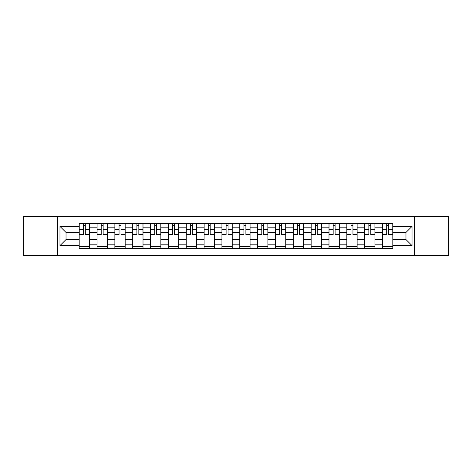 <?xml version="1.0" encoding="UTF-8"?>
<svg xmlns="http://www.w3.org/2000/svg" width="472" height="472" viewBox="0 0 472 472"><rect width="100%" height="100%" fill="white"/><g stroke="black" fill="none" stroke-linecap="round" stroke-linejoin="round"><path stroke-width="0.71" d="M414.316 255.617L448.4 255.617L448.4 216.382L23.6 216.382L23.6 255.617L414.316 255.617L414.316 216.382M97.031 248.296L97.031 227.191L89.479 227.191L89.479 248.296M89.479 227.191L89.479 223.704M97.031 227.191L97.031 223.704M107.327 223.704L107.327 248.296M114.873 248.296L114.873 223.704M125.168 223.704L125.168 248.296M132.715 248.296L132.715 223.704M143.01 223.704L143.01 248.296M150.562 248.296L150.562 223.704M160.852 223.704L160.852 248.296M168.404 248.296L168.404 223.704M178.699 223.704L178.699 248.296M186.245 248.296L186.245 223.704M196.541 223.704L196.541 248.296M204.087 248.296L204.087 223.704M214.382 223.704L214.382 248.296M221.934 248.296L221.934 223.704M232.224 223.704L232.224 248.296M239.776 248.296L239.776 223.704M250.066 223.704L250.066 248.296M257.618 248.296L257.618 223.704M267.913 223.704L267.913 248.296M275.459 248.296L275.459 223.704M285.755 223.704L285.755 248.296M293.301 248.296L293.301 223.704M303.596 223.704L303.596 248.296M311.148 248.296L311.148 223.704M321.438 223.704L321.438 248.296M328.99 248.296L328.99 223.704M339.285 223.704L339.285 248.296M346.832 248.296L346.832 223.704M357.127 223.704L357.127 248.296M364.673 248.296L364.673 223.704M374.969 223.704L374.969 248.296M382.521 248.296L382.521 223.704M382.521 239.546L374.969 239.546M364.673 239.546L357.127 239.546M346.832 239.546L339.285 239.546M328.99 239.546L321.438 239.546M311.148 239.546L303.596 239.546M293.301 239.546L285.755 239.546M275.459 239.546L267.913 239.546M257.618 239.546L250.066 239.546M239.776 239.546L232.224 239.546M221.934 239.546L214.382 239.546M204.087 239.546L196.541 239.546M186.245 239.546L178.699 239.546M168.404 239.546L160.852 239.546M150.562 239.546L143.01 239.546M132.715 239.546L125.168 239.546M114.873 239.546L107.327 239.546M97.031 239.546L89.479 239.546M382.521 232.454L374.969 232.454M364.673 232.454L357.127 232.454M346.832 232.454L339.285 232.454M328.99 232.454L321.438 232.454M311.148 232.454L303.596 232.454M293.301 232.454L285.755 232.454M275.459 232.454L267.913 232.454M257.618 232.454L250.066 232.454M239.776 232.454L232.224 232.454M221.934 232.454L214.382 232.454M204.087 232.454L196.541 232.454M186.245 232.454L178.699 232.454M168.404 232.454L160.852 232.454M150.562 232.454L143.01 232.454M132.715 232.454L125.168 232.454M114.873 232.454L107.327 232.454M97.031 232.454L89.479 232.454M66.033 239.546L79.19 239.546L79.19 232.454L66.033 232.454L66.033 239.546L59.974 245.605L59.974 226.395L79.19 226.395L79.19 232.454M392.81 232.454L392.81 239.546L405.967 239.546L405.967 232.454L392.81 232.454L392.81 223.704L79.19 223.704L79.19 226.395M392.81 226.395L412.026 226.395L412.026 245.605L392.81 245.605L392.81 239.546M79.19 239.546L79.19 248.296L392.81 248.296L392.81 245.605M79.19 245.605L59.974 245.605M57.684 255.617L57.684 216.382M89.479 246.579L79.19 246.579M83.361 225.421L85.308 225.421M107.327 246.579L97.031 246.579M101.203 225.421L103.15 225.421M125.168 246.579L114.873 246.579M119.05 225.421L120.991 225.421M143.01 246.579L132.715 246.579M136.892 225.421L138.839 225.421M160.852 246.579L150.562 246.579M154.733 225.421L156.68 225.421M178.699 246.579L168.404 246.579M172.575 225.421L174.522 225.421M196.541 246.579L186.245 246.579M190.422 225.421L192.364 225.421M214.382 246.579L204.087 246.579M208.264 225.421L210.205 225.421M232.224 246.579L221.934 246.579M226.106 225.421L228.053 225.421M250.066 246.579L239.776 246.579M243.947 225.421L245.894 225.421M267.913 246.579L257.618 246.579M261.795 225.421L263.736 225.421M285.755 246.579L275.459 246.579M279.636 225.421L281.577 225.421M303.596 246.579L293.301 246.579M297.478 225.421L299.425 225.421M321.438 246.579L311.148 246.579M315.32 225.421L317.267 225.421M339.285 246.579L328.99 246.579M333.161 225.421L335.108 225.421M357.127 246.579L346.832 246.579M351.009 225.421L352.95 225.421M374.969 246.579L364.673 246.579M368.85 225.421L370.797 225.421M392.81 246.579L382.521 246.579M386.692 225.421L388.639 225.421M59.974 226.395L66.033 232.454M405.967 239.546L412.026 245.605M405.967 232.454L412.026 226.395M85.308 234.289L89.426 234.289L89.426 234.684L85.308 234.684L85.308 223.816L89.426 223.816L87.137 223.816M89.426 234.289L89.426 223.816M83.361 225.303L85.308 225.303M81.532 223.816L79.243 223.816L79.243 234.684L83.361 234.684L83.361 223.816L81.703 223.816M79.243 223.816L86.966 223.816M103.15 234.289L107.268 234.289L107.268 234.684L103.15 234.684L103.15 223.816L107.268 223.816L104.979 223.816M107.268 234.289L107.268 223.816M101.203 225.303L103.15 225.303M99.374 223.816L97.09 223.816L97.09 234.684L101.203 234.684L101.203 223.816L99.545 223.816M97.09 223.816L104.808 223.816M120.991 234.289L125.109 234.289L125.109 234.684L120.991 234.684L120.991 223.816L125.109 223.816L122.82 223.816M125.109 234.289L125.109 223.816M119.05 225.303L120.991 225.303M117.221 223.816L114.932 223.816L114.932 234.684L119.05 234.684L119.05 223.816L117.392 223.816M114.932 223.816L122.649 223.816M138.839 234.289L142.951 234.289L142.951 234.684L138.839 234.684L138.839 223.816L142.951 223.816L140.668 223.816M142.951 234.289L142.951 223.816M136.892 225.303L138.839 225.303M135.063 223.816L132.774 223.816L132.774 234.684L136.892 234.684L136.892 223.816L135.234 223.816M132.774 223.816L140.497 223.816M156.68 234.289L160.799 234.289L160.799 234.684L156.68 234.684L156.68 223.816L160.799 223.816L158.509 223.816M160.799 234.289L160.799 223.816M154.733 225.303L156.68 225.303M152.904 223.816L150.615 223.816L150.615 234.684L154.733 234.684L154.733 223.816L153.075 223.816M150.615 223.816L158.338 223.816M174.522 234.289L178.64 234.289L178.64 234.684L174.522 234.684L174.522 223.816L178.64 223.816L176.351 223.816M178.64 234.289L178.64 223.816M172.575 225.303L174.522 225.303M170.746 223.816L168.463 223.816L168.463 234.684L172.575 234.684L172.575 223.816L170.917 223.816M168.463 223.816L176.18 223.816M192.364 234.289L196.482 234.289L196.482 234.684L192.364 234.684L192.364 223.816L196.482 223.816L194.193 223.816M196.482 234.289L196.482 223.816M190.422 225.303L192.364 225.303M188.588 223.816L186.304 223.816L186.304 234.684L190.422 234.684L190.422 223.816L188.765 223.816M186.304 223.816L194.022 223.816M210.205 234.289L214.323 234.289L214.323 234.684L210.205 234.684L210.205 223.816L214.323 223.816L212.04 223.816M214.323 234.289L214.323 223.816M208.264 225.303L210.205 225.303M206.435 223.816L204.146 223.816L204.146 234.684L208.264 234.684L208.264 223.816L206.606 223.816M204.146 223.816L211.869 223.816M228.053 234.289L232.171 234.289L232.171 234.684L228.053 234.684L228.053 223.816L232.171 223.816L229.882 223.816M232.171 234.289L232.171 223.816M226.106 225.303L228.053 225.303M224.277 223.816L221.987 223.816L221.987 234.684L226.106 234.684L226.106 223.816L224.448 223.816M221.987 223.816L229.711 223.816M245.894 234.289L250.012 234.289L250.012 234.684L245.894 234.684L245.894 223.816L250.012 223.816L247.723 223.816M250.012 234.289L250.012 223.816M243.947 225.303L245.894 225.303M242.118 223.816L239.829 223.816L239.829 234.684L243.947 234.684L243.947 223.816L242.289 223.816M239.829 223.816L247.552 223.816M263.736 234.289L267.854 234.289L267.854 234.684L263.736 234.684L263.736 223.816L267.854 223.816L265.565 223.816M267.854 234.289L267.854 223.816M261.795 225.303L263.736 225.303M259.96 223.816L257.677 223.816L257.677 234.684L261.795 234.684L261.795 223.816L260.131 223.816M257.677 223.816L265.394 223.816M281.577 234.289L285.696 234.289L285.696 234.684L281.577 234.684L281.577 223.816L285.696 223.816L283.412 223.816M285.696 234.289L285.696 223.816M279.636 225.303L281.577 225.303M277.807 223.816L275.518 223.816L275.518 234.684L279.636 234.684L279.636 223.816L277.978 223.816M275.518 223.816L283.235 223.816M299.425 234.289L303.537 234.289L303.537 234.684L299.425 234.684L299.425 223.816L303.537 223.816L301.254 223.816M303.537 234.289L303.537 223.816M297.478 225.303L299.425 225.303M295.649 223.816L293.36 223.816L293.36 234.684L297.478 234.684L297.478 223.816L295.82 223.816M293.36 223.816L301.083 223.816M317.267 234.289L321.385 234.289L321.385 234.684L317.267 234.684L317.267 223.816L321.385 223.816L319.096 223.816M321.385 234.289L321.385 223.816M315.32 225.303L317.267 225.303M313.491 223.816L311.201 223.816L311.201 234.684L315.32 234.684L315.32 223.816L313.662 223.816M311.201 223.816L318.924 223.816M335.108 234.289L339.226 234.289L339.226 234.684L335.108 234.684L335.108 223.816L339.226 223.816L336.937 223.816M339.226 234.289L339.226 223.816M333.161 225.303L335.108 225.303M331.332 223.816L329.049 223.816L329.049 234.684L333.161 234.684L333.161 223.816L331.503 223.816M329.049 223.816L336.766 223.816M352.95 234.289L357.068 234.289L357.068 234.684L352.95 234.684L352.95 223.816L357.068 223.816L354.779 223.816M357.068 234.289L357.068 223.816M351.009 225.303L352.95 225.303M349.18 223.816L346.891 223.816L346.891 234.684L351.009 234.684L351.009 223.816L349.351 223.816M346.891 223.816L354.608 223.816M370.797 234.289L374.91 234.289L374.91 234.684L370.797 234.684L370.797 223.816L374.91 223.816L372.626 223.816M374.91 234.289L374.91 223.816M368.85 225.303L370.797 225.303M367.021 223.816L364.732 223.816L364.732 234.684L368.85 234.684L368.85 223.816L367.192 223.816M364.732 223.816L372.455 223.816M388.639 234.289L392.757 234.289L392.757 234.684L388.639 234.684L388.639 223.816L392.757 223.816L390.468 223.816M392.757 234.289L392.757 223.816M386.692 225.303L388.639 225.303M384.863 223.816L382.574 223.816L382.574 234.684L386.692 234.684L386.692 223.816L385.034 223.816M382.574 223.816L390.297 223.816M364.673 227.191L357.127 227.191M346.832 227.191L339.285 227.191M328.99 227.191L321.438 227.191M311.148 227.191L303.596 227.191M293.301 227.191L285.755 227.191M275.459 227.191L267.913 227.191M257.618 227.191L250.066 227.191M239.776 227.191L232.224 227.191M221.934 227.191L214.382 227.191M204.087 227.191L196.541 227.191M186.245 227.191L178.699 227.191M168.404 227.191L160.852 227.191M150.562 227.191L143.01 227.191M132.715 227.191L125.168 227.191M114.873 227.191L107.327 227.191M382.521 227.191L374.969 227.191M364.673 244.809L357.127 244.809M346.832 244.809L339.285 244.809M328.99 244.809L321.438 244.809M311.148 244.809L303.596 244.809M293.301 244.809L285.755 244.809M275.459 244.809L267.913 244.809M257.618 244.809L250.066 244.809M239.776 244.809L232.224 244.809M221.934 244.809L214.382 244.809M204.087 244.809L196.541 244.809M186.245 244.809L178.699 244.809M168.404 244.809L160.852 244.809M150.562 244.809L143.01 244.809M132.715 244.809L125.168 244.809M114.873 244.809L107.327 244.809M97.031 244.809L89.479 244.809M382.521 244.809L374.969 244.809M85.308 229.374L89.426 229.374M79.243 234.289L83.361 234.289M79.243 229.374L83.361 229.374M103.15 229.374L107.268 229.374M97.09 234.289L101.203 234.289M97.09 229.374L101.203 229.374M120.991 229.374L125.109 229.374M114.932 234.289L119.05 234.289M114.932 229.374L119.05 229.374M138.839 229.374L142.951 229.374M132.774 234.289L136.892 234.289M132.774 229.374L136.892 229.374M156.68 229.374L160.799 229.374M150.615 234.289L154.733 234.289M150.615 229.374L154.733 229.374M174.522 229.374L178.64 229.374M168.463 234.289L172.575 234.289M168.463 229.374L172.575 229.374M192.364 229.374L196.482 229.374M186.304 234.289L190.422 234.289M186.304 229.374L190.422 229.374M210.205 229.374L214.323 229.374M204.146 234.289L208.264 234.289M204.146 229.374L208.264 229.374M228.053 229.374L232.171 229.374M221.987 234.289L226.106 234.289M221.987 229.374L226.106 229.374M245.894 229.374L250.012 229.374M239.829 234.289L243.947 234.289M239.829 229.374L243.947 229.374M263.736 229.374L267.854 229.374M257.677 234.289L261.795 234.289M257.677 229.374L261.795 229.374M281.577 229.374L285.696 229.374M275.518 234.289L279.636 234.289M275.518 229.374L279.636 229.374M299.425 229.374L303.537 229.374M293.36 234.289L297.478 234.289M293.36 229.374L297.478 229.374M317.267 229.374L321.385 229.374M311.201 234.289L315.32 234.289M311.201 229.374L315.32 229.374M335.108 229.374L339.226 229.374M329.049 234.289L333.161 234.289M329.049 229.374L333.161 229.374M352.95 229.374L357.068 229.374M346.891 234.289L351.009 234.289M346.891 229.374L351.009 229.374M370.797 229.374L374.91 229.374M364.732 234.289L368.85 234.289M364.732 229.374L368.85 229.374M388.639 229.374L392.757 229.374M382.574 234.289L386.692 234.289M382.574 229.374L386.692 229.374"/></g></svg>
